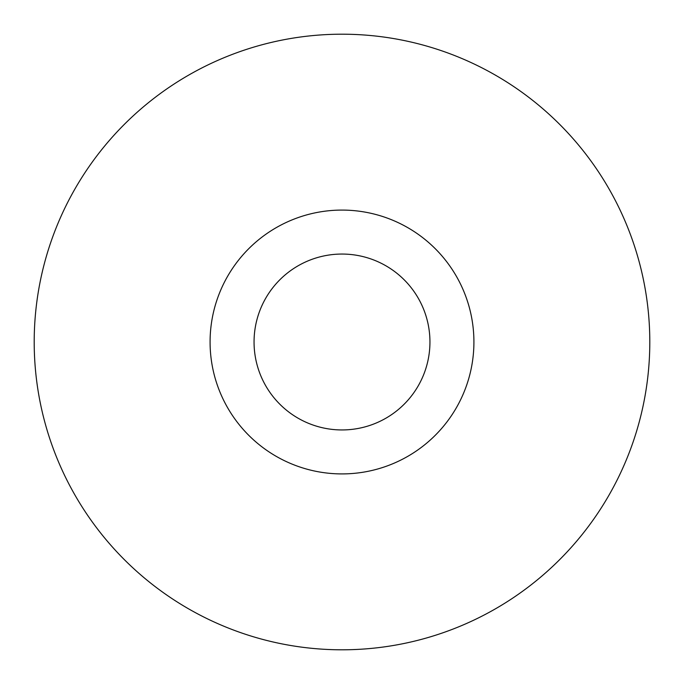 <?xml version="1.0" encoding="UTF-8"?>
<svg xmlns="http://www.w3.org/2000/svg" width="684" height="684" viewBox="0 0 684 684"><rect width="100%" height="100%" fill="white"/><g stroke="black" fill="none" stroke-linecap="round" stroke-linejoin="round"><path stroke-width="1.03" d="M34.2 342A307.8 307.8 0 0 1 495.9 75.437A307.8 307.8 0 0 1 495.9 608.563A307.8 307.8 0 0 1 34.2 342M210.082 342A131.918 131.918 0 0 1 407.955 227.755A131.918 131.918 0 0 1 407.955 456.245A131.918 131.918 0 0 1 210.082 342M254.055 342A87.945 87.945 0 0 1 385.973 265.837A87.945 87.945 0 0 1 385.973 418.163A87.945 87.945 0 0 1 254.055 342"/></g></svg>
